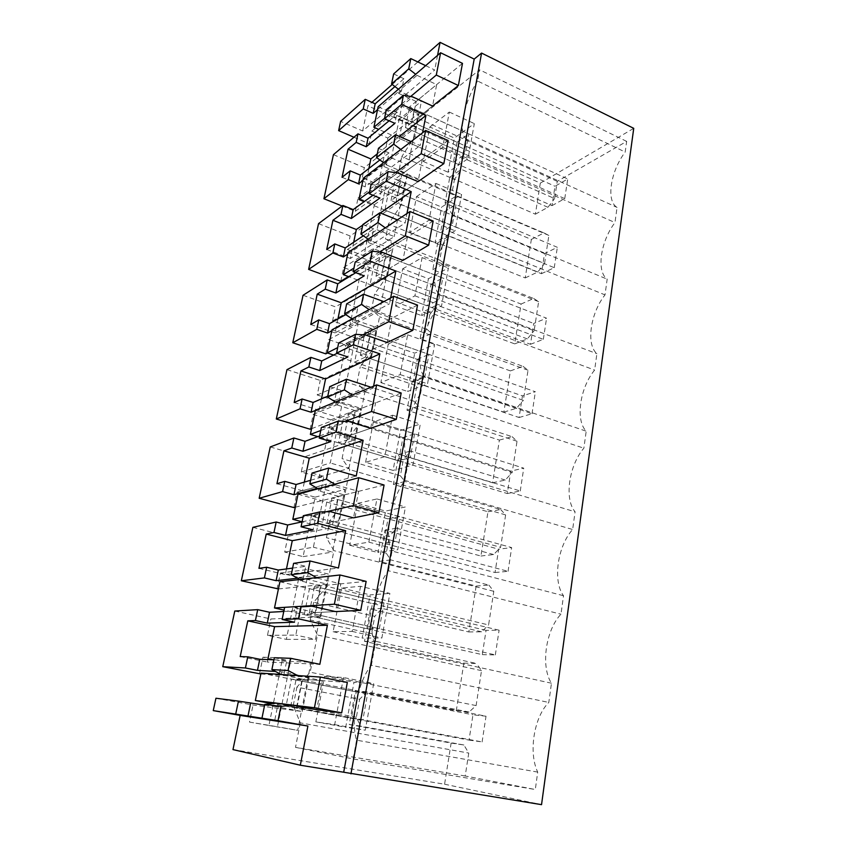 <?xml version="1.0" encoding="UTF-8"?>
<svg xmlns="http://www.w3.org/2000/svg" width="847" height="847" viewBox="0 0 847 847"><rect width="100%" height="100%" fill="white"/><g stroke="black" fill="none" stroke-linecap="round" stroke-linejoin="round"><path stroke-width="0.64" stroke-dasharray="4.24 3.18" d="M394.935 86.553L403.903 78.729L401.425 91.021L399.699 90.227L417.02 75.33L415.676 74.282M393.643 73.933L403.903 78.729M425.649 65.664L434.723 69.994L362.654 130.978L340.632 121.375M398.397 89.221L399.699 90.227M411.081 141.597L420.112 145.578L422.589 132.767M383.564 162.688L384.887 163.662L402.145 150.48L400.8 149.474M402.145 150.48L422.346 159.278L418.058 181.618L397.603 195.901L401.87 174.164L422.346 159.278M397.391 219.871L405.141 223.005L406.973 213.539M368.138 239.182L369.451 240.103L386.645 228.806L385.3 227.854M386.645 228.806L407.407 237.086L402.939 260.378L382.537 272.438L386.994 249.812L407.407 237.086M383.818 301.638L389.535 303.734L390.658 297.922M352.087 318.885L353.379 319.753L370.478 310.51L369.154 309.61M370.478 310.51L391.833 318.218L387.164 342.516L366.857 352.172L371.494 328.594L391.833 318.218M370.986 387.248L373.252 387.99L373.601 386.158M335.359 402.007L336.619 402.812L353.591 395.814L352.31 394.988M353.591 395.814L375.57 402.897L370.7 428.264L350.51 435.284L355.348 410.7L375.57 402.897M317.953 488.793L319.118 489.502L335.952 484.96L334.756 484.23M335.952 484.96L358.588 491.345L353.495 517.866L333.453 522.006L338.493 496.353L358.588 491.345M299.849 579.507L300.844 580.057L317.498 578.205L316.482 577.633M317.498 578.205L340.833 583.837L335.507 611.587L315.635 612.572L320.907 585.764L340.833 583.837M281.162 674.466L297.593 675.557M298.176 675.864L322.252 680.639L316.662 709.712L297.011 707.245L302.527 679.22L322.252 680.639M437.55 55.383L434.723 69.994M417.02 75.33L436.681 84.594L432.563 106.044L412.066 122.349L416.173 101.449L436.681 84.594M377.54 109.623L399.128 91.053L398.662 93.403L401.425 91.021M362.654 130.978L367.926 105.854L371.918 102.339M392.225 84.467L417.815 61.937M234.788 611.047L270.849 618.966L320.727 616.902L294.153 610.92L294.777 607.85L315.635 612.572M277.043 589.067L280.368 573.038L298.885 577.474L286.36 639.369L267.461 635.345L270.849 618.966M252.882 527.353L287.969 536.31L338.398 526.379L312.607 519.55L313.199 516.617L333.453 522.006M293.92 507.586L297.106 492.181L315.148 497.136L303.099 556.627L284.708 552.053L287.969 536.31M270.257 446.951L304.422 456.861L355.327 439.709L330.266 432.097L330.828 429.281L350.51 435.284M310.15 429.228L313.221 414.416L330.796 419.847L319.203 477.083L301.288 472.001L304.422 456.861M286.964 369.652L320.251 380.441L371.547 356.629L347.185 348.308L347.725 345.618L366.857 352.172M325.767 353.845L328.721 339.583L345.851 345.449L334.692 400.546L317.233 394.998L320.251 380.441M303.046 295.275L335.497 306.868L387.111 276.927L363.405 267.97L363.924 265.386L382.537 272.438M340.801 281.257L343.649 267.514L360.356 273.782L349.61 326.868L332.585 320.886L335.497 306.868M318.525 223.661L350.171 235.985L402.06 200.411L378.98 190.861L379.477 188.383L397.603 195.901M342.135 206.033L355.285 211.305L358.027 198.06L374.342 204.699L363.988 255.868L347.376 249.505L350.171 235.985M333.443 154.662L364.326 167.664L416.417 126.881L421.414 101.312L399.128 91.053M353.972 137.246L369.26 143.852L371.907 131.073L387.831 138.05L377.836 187.42L361.627 180.697L364.326 167.664M232.978 749.595L444.58 784.216L451.133 743.084L349.239 724.513L355.422 690.856L456.289 710.739L463.87 663.116L364.517 641.359L370.457 608.993L468.836 631.957L476.141 586.06L379.212 561.381L384.93 530.233L480.927 556.024L487.978 511.768L393.357 484.378L398.873 454.384L492.594 482.79L499.391 440.091L406.983 410.202L412.298 381.298L503.849 412.129L510.413 370.901L420.123 338.705L425.247 310.817L514.711 343.882L521.064 304.052L432.796 269.727L437.74 242.814L525.214 277.943L531.355 239.436L445.024 203.153L449.799 177.161L535.368 214.196L540.322 183.111L367.926 105.854M215.943 698.235L253.031 705.022L302.241 711.512L274.862 706.472L275.508 703.264L297.011 707.245M259.478 673.884L262.93 657.198L281.966 661.073L268.923 725.498L249.494 722.089L253.031 705.022M398.662 93.403L416.173 101.449M377.307 153.847L399.382 136.431M368.9 168.479L365.121 186.838L420.112 145.578M342.061 177.319L365.121 186.838M379.869 159.956L388.974 152.905L386.656 164.413L384.887 163.662M378.429 148.352L388.974 152.905M401.87 174.164L383.892 166.52L386.656 164.413M379.477 188.383L382.241 186.361L379.88 198.092M371.071 184.35L382.241 186.361M380.451 185.62L397.688 172.968M380.314 212.957L362.749 225.069M353.707 242.231L350.372 258.473L405.141 223.005M326.72 249.484L350.372 258.473M363.321 235.784L373.686 228.828L371.272 240.823L369.451 240.103M362.855 224.529L373.686 228.828M386.994 249.812L368.53 242.613L371.272 240.823M363.924 265.386L366.677 263.682L364.21 275.889M355.189 262.03L366.677 263.682M364.835 262.983L381.997 252.258M337.921 318.97L335.052 332.892L389.535 303.734M310.775 324.496L335.052 332.892M345.735 314.618L357.762 307.916L355.253 320.42L353.379 319.753M346.635 303.904L357.762 307.916M371.494 328.594L352.521 321.892L355.253 320.42M347.725 345.618L350.457 344.242L347.895 356.979M338.641 343.003L350.457 344.242M348.572 343.596L365.629 334.988M321.468 398.863L319.118 410.276L373.252 387.99M294.195 402.516L319.118 410.276M327.778 396.142L341.172 390.382L338.546 403.416L336.619 402.812M329.716 386.687L341.172 390.382M355.348 410.7L335.825 404.527L338.546 403.416M330.828 429.281L333.538 428.286L330.859 441.573M321.373 427.481L333.538 428.286M331.601 427.693L348.53 421.383M304.338 482.112L302.548 490.794L356.238 475.993M276.937 483.732L302.548 490.794M310.584 480.291L323.84 476.438L321.098 490.053L319.118 489.502M312.056 473.081L323.84 476.438M338.493 496.353L318.419 490.773L321.098 490.053M313.199 516.617L315.878 516.014L313.083 529.894M303.342 515.696L315.878 516.014M313.877 515.484L330.658 511.694M286.466 568.93L285.291 574.647L338.451 568.009M258.949 568.348L285.291 574.647M292.639 568.093L305.746 566.325L302.887 580.544L300.844 580.057M293.602 563.35L305.746 566.325M320.907 585.764L300.23 580.841L302.887 580.544M294.777 607.85L297.424 607.691L294.502 622.206M295.359 607.225L297.424 607.691M267.8 659.569L267.292 662.036L319.838 664.313M240.199 656.573L267.292 662.036M273.888 659.802L286.826 660.3L283.83 675.186L281.733 674.763M274.312 657.748L286.826 660.3M302.527 679.22L283.83 675.186M275.508 703.264L278.112 703.582L274.714 720.469M275.995 703.19L278.112 703.582M444.58 784.216L541.54 804.65M540.322 183.111L633.736 128.331M416.417 126.881L393.929 116.801L394.416 114.409L412.066 122.349M394.416 114.409L397.179 112.111L394.914 123.376M386.317 109.75L397.179 112.111M395.443 111.328L412.743 96.907M369.26 143.852L421.414 101.312M283.766 611.481L294.153 610.92M267.461 635.345L295.804 635.081L308.975 569.343L328.276 574.054L315.518 639.326L295.804 635.081M286.36 639.369L315.518 639.326M298.885 577.474L328.276 574.054M280.368 573.038L308.975 569.343M278.43 588.93L327.122 584.112L300.833 577.823L297.541 578.194M302.083 521.847L312.607 519.55M284.708 552.053L313.401 547.226L326.031 484.198L344.803 489.481L332.564 552.085L313.401 547.226M303.099 556.627L332.564 552.085M315.148 497.136L344.803 489.481M297.106 492.181L326.031 484.198M295.317 507.237L344.528 494.997L319.001 487.872L317.223 488.359M319.637 435.972L330.266 432.097M301.288 472.001L330.288 462.981L333.474 447.068M319.203 477.083L348.932 468.402L330.288 462.981M330.796 419.847L360.674 408.296L348.932 468.402M313.221 414.416L342.41 402.484L360.674 408.296M311.558 428.688L339.287 418.037L342.41 402.484M315.328 410.488L336.386 401.764L361.203 409.63L339.298 418.047L333.485 447.068M337.095 353.337L347.185 348.308M317.233 394.998L346.487 382.113L358.133 324.009L375.93 330.298L364.634 388.042L346.487 382.113M334.692 400.546L364.634 388.042M345.851 345.449L375.93 330.298M328.721 339.583L358.133 324.009M327.45 352.987L377.18 327.789L353.051 319.234L331.812 330.743M355.729 272.713L363.405 267.97M332.585 320.886L362.061 304.433L364.993 289.748M349.61 326.868L379.731 310.838L362.061 304.433M360.356 273.782L390.583 255.307L379.731 310.838M343.649 267.514L373.252 248.584L390.583 255.307M348.392 276.546L370.372 262.951L373.252 248.584M347.662 254.132L369.038 240.072L392.521 249.251L370.372 262.951L365.004 289.759M372.945 195.244L378.98 190.861M347.376 249.505L377.021 229.749L379.848 215.636M363.988 255.868L394.247 236.588L377.021 229.749M374.342 204.699L404.686 183.153L394.247 236.588M358.027 198.06L387.788 176.028L404.686 183.153M355.285 211.305L385.014 189.844L387.788 176.028M362.887 180.485L384.39 164.064L407.248 173.815L385.025 189.855L379.858 215.636M389.101 120.793L393.929 116.801M361.627 180.697L391.42 157.902L394.141 144.318M377.836 187.42L408.212 165.133L391.42 157.902M387.831 138.05L418.27 113.667L408.212 165.133M371.907 131.073L401.785 106.182L418.27 113.667M394.151 144.318L401.785 106.182M451.133 743.084L463.902 744.989L468.751 753.068L465.204 776L535.304 789.52L537.707 772.093C528.242 752.369 534.086 716.837 548.803 702.438L551.461 683.211C540.471 666.409 545.722 629.988 560.979 614.191L563.52 595.737C552.519 581.042 557.559 546.05 572.646 529.513L575.092 511.8C564.081 499.063 568.93 465.405 583.858 448.201L586.209 431.187C575.198 420.25 579.867 387.873 594.636 370.065L596.891 353.697C585.891 344.443 590.391 313.263 605.002 294.904L607.172 279.161C596.182 271.474 600.523 241.416 614.975 222.57L617.061 207.409C605.912 201.088 610.465 171.316 625.192 152.058L626.664 141.385L557.262 181.364L554.594 198.611L414.755 136.536L418.28 118.485L479.614 69.814L477.581 81.026L625.192 152.058M535.368 214.196L547.914 207.293L554.594 198.611M547.914 207.293L461.403 169.368L454.447 179.426L401.764 156.631L414.755 136.536M449.799 177.161L461.403 169.368M445.024 203.153L456.628 195.742L451.917 193.275L454.447 179.426M531.355 239.436L543.912 232.904L456.628 195.742M543.912 232.904L548.888 235.434L544.547 263.533L401.467 204.614L407.216 175.138L398.979 170.723L401.764 156.631M525.214 277.943L537.803 271.982L544.547 263.533M537.803 271.982L449.344 236.006L442.335 245.789L388.413 224.159L401.467 204.614M437.74 242.814L449.344 236.006M432.796 269.727L444.389 263.332L439.72 260.135L442.335 245.789M521.064 304.052L533.663 298.472L444.389 263.332M533.663 298.472L538.639 301.648L534.139 330.732L387.672 275.243L393.643 244.645L385.523 238.769L388.413 224.159M514.711 343.882L527.342 338.916L534.139 330.732M527.342 338.916L436.84 305.068L429.8 314.544L374.565 294.184L387.672 275.243M425.247 310.817L436.84 305.068M420.123 338.705L431.705 333.4L427.089 329.419L429.8 314.544M510.413 370.901L523.065 366.349L431.705 333.4M523.065 366.349L528.03 370.213L523.361 400.345L373.358 348.562L379.562 316.799L371.579 309.335L374.565 294.184M503.849 412.129L516.522 408.233L523.361 400.345M516.522 408.233L423.871 376.693L416.798 385.84L360.208 366.857L373.358 348.562M412.298 381.298L423.871 376.693M406.983 410.202L418.556 406.094L413.982 401.256L416.798 385.84M499.391 440.091L512.075 436.66L418.556 406.094M512.075 436.66L517.03 441.245L512.191 472.488L358.482 424.749L364.93 391.738L357.095 382.579L360.208 366.857M492.594 482.79L505.299 480.058L512.191 472.488M505.299 480.058L410.424 451.017L403.31 459.794L345.29 442.314L358.482 424.749M398.873 454.384L410.424 451.017M393.357 484.378L404.898 481.541L400.387 475.802L403.31 459.794M487.978 511.768L500.693 509.523L404.898 481.541M500.693 509.523L505.627 514.902L500.609 547.3L343.024 503.954L349.726 469.63L342.061 458.651L345.29 442.314M480.927 556.024L493.663 554.541L500.609 547.3M493.663 554.541L396.449 528.2L389.302 536.585L329.79 520.725L343.024 503.954M384.93 530.233L396.449 528.2M379.212 561.381L390.711 559.909L386.274 553.207L389.302 536.585M476.141 586.06L488.888 585.097L390.711 559.909M488.888 585.097L493.79 591.312L488.592 624.948L326.931 586.378L333.909 550.645L326.434 537.707L329.79 520.725M468.836 631.957L481.583 631.809L488.592 624.948M481.583 631.809L381.933 608.411L374.755 616.351L313.676 602.27L326.931 586.378M370.457 608.993L381.933 608.411M364.517 641.359L375.962 641.38L371.6 633.641L374.755 616.351M463.87 663.116L476.628 663.529L375.962 641.38M456.289 710.739L469.058 712.031L476.109 705.583L481.509 670.644L476.628 663.529M469.058 712.031L366.836 691.83L359.626 699.294L296.895 687.139L310.171 672.211L317.445 634.996L310.182 619.94L313.676 602.27M355.422 690.856L366.836 691.83M349.239 724.513L360.621 726.144L356.354 717.271L359.626 699.294M463.902 744.989L360.621 726.144M264.624 705.149L274.862 706.472M249.494 722.089L277.424 726.768L291.177 658.161L311.04 662.238L297.721 730.347L277.424 726.768M268.923 725.498L297.721 730.347M281.966 661.073L311.04 662.238M262.93 657.198L291.177 658.161M260.834 673.979L308.943 677.229L281.85 671.84L275.413 671.449M383.892 166.52L384.39 164.064M402.06 200.411L407.248 173.815M368.53 242.613L369.038 240.072M387.111 276.927L392.521 249.251M352.521 321.892L353.051 319.234M371.547 356.629L377.18 327.789M335.825 404.527L336.386 401.764M355.327 439.709L361.203 409.63M318.419 490.773L319.001 487.872M338.398 526.379L344.528 494.997M300.23 580.841L300.833 577.823M320.727 616.902L327.122 584.112M281.215 675.006L281.85 671.84M302.241 711.512L308.943 677.229M410.244 129.729L414.31 109.051L403.267 118.019L399.202 138.41L410.244 129.729L465.119 154.207L468.793 133.879L414.31 109.051M314.904 614.16L320.102 587.712L309.441 588.707L304.274 614.657L314.904 614.16L379.35 628.718L384.019 602.884L320.102 587.712M332.49 524.78L337.477 499.455L326.72 502.08L321.754 526.95L332.49 524.78L395.136 541.392L399.615 516.617L337.477 499.455M349.345 439.148L354.12 414.861L343.279 418.979L338.525 442.843L349.345 439.148L410.276 457.624L414.575 433.855L354.12 414.861M365.502 357.032L370.097 333.729L359.181 339.224L354.607 362.135L365.502 357.032L424.802 377.222L428.931 354.385L370.097 333.729M381.012 278.218L385.417 255.836L374.448 262.591L370.065 284.613L381.012 278.218L438.767 299.965L442.737 278.017L385.417 255.836M395.92 202.507L400.144 181.004L389.133 188.913L384.919 210.088L395.92 202.507L452.192 225.683L456.014 204.572L400.144 181.004M537.707 772.093L356.566 740.183C350.129 719.474 357.836 681.38 371.378 665.297L548.803 702.438M371.378 665.297L375.115 644.673C367.153 627.341 374.395 588.453 388.487 570.783L560.979 614.191M551.461 683.211L375.115 644.673M388.487 570.783L392.055 551.069L563.52 595.737M392.055 551.069C383.903 536.162 390.848 498.904 404.855 480.408L572.646 529.513M404.855 480.408L408.275 461.541L575.092 511.8M408.275 461.541C399.943 448.857 406.602 413.135 420.514 393.897L583.858 448.201M420.514 393.897L423.786 375.824L586.209 431.187M423.786 375.824C415.316 365.195 421.711 330.912 435.527 311.008L594.636 370.065M435.527 311.008L438.661 293.687L596.891 353.697M438.661 293.687C430.064 284.941 436.205 252.025 449.916 231.527L605.002 294.904M449.916 231.527L452.933 214.905L607.172 279.161M452.933 214.905C444.22 207.917 450.117 176.271 463.733 155.234L614.975 222.57M463.733 155.234L466.623 139.279L617.061 207.409M466.623 139.279C457.666 133.837 463.711 102.54 477.581 81.026M626.664 141.385L479.614 69.814M557.262 181.364L418.28 118.485M356.354 717.271L293.263 705.54L300.283 722.872L468.751 753.068M465.204 776L295.508 747.361L300.283 722.872M295.508 747.361L353.167 758.933L535.304 789.52M356.566 740.183L353.167 758.933M451.917 193.275L398.979 170.723M548.888 235.434L407.216 175.138M439.72 260.135L385.523 238.769M538.639 301.648L393.643 244.645M427.089 329.419L371.579 309.335M528.03 370.213L379.562 316.799M413.982 401.256L357.095 382.579M517.03 441.245L364.93 391.738M400.387 475.802L342.061 458.651M505.627 514.902L349.726 469.63M386.274 553.207L326.434 537.707M493.79 591.312L333.909 550.645M371.6 633.641L310.182 619.94M481.509 670.644L317.445 634.996M476.109 705.583L310.171 672.211M293.263 705.54L296.895 687.139M362.876 719.834L286.021 706.218L291.421 679.125L301.966 679.897L367.757 692.878L356.248 691.872L351.399 718.309L362.876 719.834L367.757 692.878M296.524 707.541L301.966 679.897M399.202 138.41L453.431 162.264L465.119 154.207M403.267 118.019L457.105 142.232L453.431 162.264M457.105 142.232L468.793 133.879M304.274 614.657L367.799 628.929L379.35 628.718M309.441 588.707L372.458 603.572L367.799 628.929M372.458 603.572L384.019 602.884M321.754 526.95L383.532 543.192L395.136 541.392M326.72 502.08L388 518.862L383.532 543.192M388 518.862L399.615 516.617M338.525 442.843L398.63 460.895L410.276 457.624M343.279 418.979L402.918 437.539L398.63 460.895M402.918 437.539L414.575 433.855M354.607 362.135L413.135 381.838L424.802 377.222M359.181 339.224L417.264 359.382L413.135 381.838M417.264 359.382L428.931 354.385M370.065 284.613L427.089 305.831L438.767 299.965M374.448 262.591L431.049 284.221L427.089 305.831M431.049 284.221L442.737 278.017M384.919 210.088L440.504 232.692L452.192 225.683M389.133 188.913L444.326 211.898L440.504 232.692M444.326 211.898L456.014 204.572M429.853 126.986L449.312 112.058L442.706 147.399L423.246 161.459L429.853 126.986L454.373 138.04L474.32 123.598L468.02 158.654L448.063 172.237L454.373 138.04M402.664 268.848L422.081 257.615L414.924 295.825L395.538 306.032L402.664 268.848L428.423 278.737L448.381 267.938L441.573 305.799L421.626 315.603L428.423 278.737M360.568 586.315L352.13 631.417L333.136 631.703L341.5 588.019L360.568 586.315L389.874 593.408L381.859 638.024L362.145 638.087L370.118 594.869L389.874 593.408M365.597 462.293L373.305 422.05L392.595 415.189L384.834 456.628L365.597 462.293L393.072 470.403L400.419 430.562L420.313 424.04L412.944 465.067L393.072 470.403M416.512 196.578L435.961 183.418L429.09 220.156L409.662 232.364L416.512 196.578L441.636 207.081L461.594 194.376L455.051 230.797L435.093 242.57L441.636 207.081M357.73 503.34L376.915 498.947L368.837 542.165L349.695 545.246L357.73 503.34L385.576 511.059L405.417 506.961L397.73 549.724L377.921 552.54L385.576 511.059M343.501 677.515L334.681 724.64L315.846 721.866L324.581 676.308L343.501 677.515L373.665 683.603L365.29 730.188L345.692 727.266L354.004 682.206L373.665 683.603M388.275 343.946L407.629 334.809L400.186 374.586L380.864 382.611L388.275 343.946L414.691 353.178L434.627 344.422L427.544 383.829L407.629 391.483L414.691 353.178M356.248 691.872L291.421 679.125M286.021 706.218L351.399 718.309M449.312 112.058L474.32 123.598M423.246 161.459L448.063 172.237M442.706 147.399L468.02 158.654M422.081 257.615L448.381 267.938M395.538 306.032L421.626 315.603M414.924 295.825L441.573 305.799M352.13 631.417L381.859 638.024M341.5 588.019L370.118 594.869M333.136 631.703L362.145 638.087M373.305 422.05L400.419 430.562M384.834 456.628L412.944 465.067M392.595 415.189L420.313 424.04M435.961 183.418L461.594 194.376M409.662 232.364L435.093 242.57M429.09 220.156L455.051 230.797M376.915 498.947L405.417 506.961M349.695 545.246L377.921 552.54M368.837 542.165L397.73 549.724M334.681 724.64L365.29 730.188M324.581 676.308L354.004 682.206M315.846 721.866L345.692 727.266M407.629 334.809L434.627 344.422M380.864 382.611L407.629 391.483M400.186 374.586L427.544 383.829M462.483 63.377L409.567 106.881L567.734 178.971L554.997 186.255L551.99 205.641L378.704 129.39M378.143 106.722L554.997 186.255M410.626 96.526L384.559 118.336M551.99 205.641L564.748 198.632L405.459 127.601L432.563 106.044M405.459 127.601L409.567 106.881M564.748 198.632L567.734 178.971M448.137 140.528L395.284 178.95L557.347 247.303L544.536 253.624L541.424 273.708L364.136 201.65M363.363 178.188L544.536 253.624M395.443 172.65L369.567 191.718M541.424 273.708L554.245 267.694L391.018 200.495L418.058 181.618M391.018 200.495L395.284 178.95M554.245 267.694L557.347 247.303M433.156 221.025L380.43 253.909L546.559 318.186L533.705 323.459L530.466 344.295L349.091 276.81M348.001 252.48L533.705 323.459M379.572 252.004L353.961 268.076M530.466 344.295L543.34 339.34L375.983 276.323L402.939 260.378M375.983 276.323L380.43 253.909M543.34 339.34L546.559 318.186M417.518 305.111L364.962 331.929L535.368 391.748L522.461 395.888L519.105 417.518L333.612 355.062M332.013 329.79L522.461 395.888M362.929 334.809L337.699 347.609M519.105 417.518L532.032 413.717L360.335 355.274L387.164 342.516M360.335 355.274L364.962 331.929M532.032 413.717L535.368 391.748M401.171 393.008L348.848 413.209L523.742 468.158L510.783 471.08L507.3 493.536L317.837 436.639M315.359 410.308L510.783 471.08M345.332 421.308L320.759 430.509M507.3 493.536L520.27 490.985L344.03 437.539L370.7 428.264M344.03 437.539L348.848 413.209M520.27 490.985L523.742 468.158M384.062 485.003L332.056 497.951L511.662 547.586L498.661 549.184L495.04 572.519L302.104 521.784M298.017 494.214L498.661 549.184M326.084 511.779L303.078 517.009M495.04 572.519L508.052 571.323L327.016 523.33L353.495 517.866M327.016 523.33L332.056 497.951M508.052 571.323L511.662 547.586M366.137 581.381L314.523 586.389L499.095 630.189L486.062 630.369L482.292 654.636L284.041 610.115M279.912 581.741L486.062 630.369M482.292 654.636L495.336 654.9L309.271 612.889L335.507 611.587M309.271 612.889L314.523 586.389M495.336 654.9L499.095 630.189M347.334 682.449L296.217 678.765L486.019 716.202L472.954 714.826L469.037 740.087L271.961 703.613M261.014 673.143L472.954 714.826M469.037 740.087L482.102 741.93L290.722 706.462L316.662 709.712M290.722 706.462L296.217 678.765M482.102 741.93L486.019 716.202"/><path stroke-width="1.27" d="M391.589 83.969L393.643 73.933L410.795 58.581L408.73 68.851L391.589 83.969L398.397 89.221M353.972 137.246L338.631 130.618L340.632 121.375L365.248 99.343L375.179 103.81L394.935 86.553M410.795 58.581L425.649 65.664M415.676 74.282L408.73 68.851M384.559 118.336L373.898 127.262L378.143 106.722L440.599 52.747L462.483 63.377L458.365 85.526L432.563 106.044L412.743 96.907L403.447 95.224L401.605 104.414L425.925 115.488L422.589 132.767M411.081 141.597L395.517 134.737L393.643 144.117L376.555 157.51L383.564 162.688M400.8 149.474L393.643 144.117M406.973 213.539L411.208 191.655L386.211 181.173L388.127 171.602L397.688 172.968L418.058 181.618L443.839 163.63L421.15 153.709L395.443 172.65M379.869 212.777L377.91 222.57L360.907 234.079L362.855 224.529L379.869 212.777L397.391 219.871M385.3 227.854L377.91 222.57M390.658 297.922L395.856 271.04L370.16 261.215L372.161 251.231L381.997 252.258L402.939 260.378L428.677 245.154L405.332 235.837L379.572 252.004M363.543 294.195L361.5 304.412L344.602 313.856L346.635 303.904L363.543 294.195L383.818 301.638M369.154 309.61L361.5 304.412M373.601 386.158L379.848 353.855L353.411 344.761L355.496 334.332L365.629 334.988L387.164 342.516L412.828 330.319L388.794 321.691L362.929 334.809M346.497 379.202L344.358 389.874L327.588 397.063L329.716 386.687L346.497 379.202L370.986 387.248M352.31 394.988L344.358 389.874M328.689 468.042L326.444 479.201L309.843 483.923L312.056 473.081L328.689 468.042L356.238 475.993L363.13 440.324L335.91 432.034L338.091 421.139L348.53 421.383L370.7 428.264L396.269 419.392L371.494 411.515L345.332 421.308M334.756 484.23L326.444 479.201M310.055 560.979L307.705 572.657L291.283 574.679L293.602 563.35L310.055 560.979L338.451 568.009L345.661 530.709L317.604 523.298L319.891 511.895L330.658 511.694L353.495 517.866L378.927 512.626L353.379 505.585L326.084 511.779M316.482 577.633L307.705 572.657M290.532 658.299L288.086 670.538L271.887 669.596L274.312 657.748L290.532 658.299L319.838 664.313L327.387 625.266L298.451 618.829L300.844 606.897L311.961 606.198L335.507 611.587L360.748 610.338L334.385 604.218L274.492 607.966L279.912 581.741L340.007 574.986L334.385 604.218M297.593 675.557L288.086 670.538M280.886 706.419L264.783 704.365L261.956 718.203L278.017 720.702L280.886 706.419L292.374 705.191L316.662 709.712L341.68 712.846L314.438 707.764L255.349 700.533L261.014 673.143L320.346 677.06L314.438 707.764M278.017 720.702L307.906 726.038L300.325 765.222L343.702 772.231L474.193 59.089L440.069 42.35L437.55 55.383M365.248 99.343L363.225 108.924L373.188 113.371L377.54 109.623M375.179 103.81L373.188 113.371M371.918 102.339L392.225 84.467M417.815 61.937L440.069 42.35M327.387 625.266L274.587 626.642L247.79 620.84L255.423 620.533L257.71 609.639L234.788 611.047L222.761 666.674L245.418 667.976L257.467 670.358L275.413 671.449M278.43 588.93L241.331 580.767L264.402 577.908L276.101 580.671L297.541 578.194M345.661 530.709L292.279 540.693L266.233 534.076L273.983 532.456L276.186 522.006L252.882 527.353L241.331 580.767M295.317 507.237L293.92 507.586L259.171 498.269L282.591 491.599L293.962 494.712L317.223 488.359M363.13 440.324L309.261 458.206L283.925 450.848L291.77 448.01L293.888 437.984L270.257 446.951L259.171 498.269M311.558 428.688L310.15 429.228L276.302 419L300.039 408.815L311.093 412.235L315.328 410.488M379.848 353.855L325.566 378.958L300.907 370.933L308.848 366.973L310.881 357.36L286.964 369.652L276.302 419M327.45 352.987L325.767 353.845L292.776 342.76L316.778 329.335L327.545 333.051L331.812 330.743M395.856 271.04L341.246 302.781L317.233 294.142L325.248 289.155L327.196 279.912L303.046 295.275L292.776 342.76M348.392 276.546L340.801 281.257L308.636 269.388L332.871 252.988L343.353 256.969L347.662 254.132M362.749 225.069L356.333 229.495L332.924 220.284L341.013 214.355L342.887 205.461L318.525 223.661L308.636 269.388M342.135 206.033L323.914 198.727L348.339 179.575L358.556 183.788L362.887 180.485M357.974 133.847L368.032 138.209L366.253 146.743L356.174 142.402L357.974 133.847L333.443 154.662L323.914 198.727M213.264 710.612L235.699 714.106L238.441 701.104L215.943 698.235L213.264 710.612L240.146 715.387L232.978 749.595L300.325 765.222M260.834 673.979L222.761 666.674M338.631 130.618L363.225 108.924M401.605 104.414L384.485 118.728L394.914 123.376L366.253 146.743M356.174 142.402L348.032 149.21L370.859 158.929L377.307 153.847M399.382 136.431L425.925 115.488M370.859 158.929L368.9 168.479M348.032 149.21L342.061 177.319L350.182 170.85L360.367 175.096L379.869 159.956M376.555 157.51L378.429 148.352L395.517 134.737M388.127 171.602L371.071 184.35L369.165 193.688L379.88 198.092L351.357 218.462L341.013 214.355M386.211 181.173L369.165 193.688M411.208 191.655L380.314 212.957M356.333 229.495L353.707 242.231M332.924 220.284L326.72 249.484L334.787 243.915L345.237 247.927L363.321 235.784M360.907 234.079L368.138 239.182M372.161 251.231L355.189 262.03L353.199 271.76L364.21 275.889L335.867 293.009L325.248 289.155M370.16 261.215L353.199 271.76M341.246 302.781L337.921 318.97M317.233 294.142L310.775 324.496L318.768 319.901L329.504 323.649L345.735 314.618M344.602 313.856L352.087 318.885M355.496 334.332L338.641 343.003L336.566 353.157L347.895 356.979L319.753 370.552L308.848 366.973M353.411 344.761L336.566 353.157M325.566 378.958L321.468 398.863M300.907 370.933L294.195 402.516L302.104 398.99L313.125 402.452L327.778 396.142M327.588 397.063L335.359 402.007M338.091 421.139L321.373 427.481L319.213 438.079L330.859 441.573L302.982 451.282L291.77 448.01M335.91 432.034L319.213 438.079M309.261 458.206L304.338 482.112M283.925 450.848L276.937 483.732L284.751 481.361L296.079 484.505L310.584 480.291M309.843 483.923L317.953 488.793M319.891 511.895L303.342 515.696L301.077 526.77L313.083 529.894L285.513 535.399L273.983 532.456M317.604 523.298L301.077 526.77M292.279 540.693L286.466 568.93M266.233 534.076L258.949 568.348L266.646 567.236L278.314 570.042L292.639 568.093M291.283 574.679L299.849 579.507M300.844 606.897L311.961 606.198M298.451 618.829L282.136 619.475L294.502 622.206L267.281 623.117L255.423 620.533M284.497 607.902L282.136 619.475M274.587 626.642L267.8 659.569M247.79 620.84L240.199 656.573L247.769 656.827L259.775 659.262L273.888 659.802M271.887 669.596L281.162 674.466M264.783 704.365L275.995 703.19L292.374 705.191M240.146 715.387L307.906 726.038M261.956 718.203L235.699 714.106M350.944 773.872L481.583 53.065L633.736 128.331L541.54 804.65L343.702 772.231M481.583 53.065L474.193 59.089M403.447 95.224L386.317 109.75L384.485 118.728M247.769 656.827L245.418 667.976M257.71 609.639L269.537 612.265L283.766 611.481M266.646 567.236L264.402 577.908M276.186 522.006L287.673 524.992L302.083 521.847M284.751 481.361L282.591 491.599M293.888 437.984L305.058 441.308L319.637 435.972M302.104 398.99L300.039 408.815M310.881 357.36L321.744 360.97L337.095 353.337M318.768 319.901L316.778 329.335M327.196 279.912L337.784 283.798L355.729 272.713M334.787 243.915L332.871 252.988M342.887 205.461L353.199 209.601L372.945 195.244M350.182 170.85L348.339 179.575M368.032 138.209L389.101 120.793M238.441 701.104L264.624 705.149M360.367 175.096L358.556 183.788M353.199 209.601L351.357 218.462M345.237 247.927L343.353 256.969M337.784 283.798L335.867 293.009M329.504 323.649L327.545 333.051M321.744 360.97L319.753 370.552M313.125 402.452L311.093 412.235M305.058 441.308L302.982 451.282M296.079 484.505L293.962 494.712M287.673 524.992L285.513 535.399M278.314 570.042L276.101 580.671M269.537 612.265L267.281 623.117M259.775 659.262L257.467 670.358M250.617 703.338L247.927 716.287M440.599 52.747L436.3 75.044L410.626 96.526M458.365 85.526L436.3 75.044M378.704 129.39L373.898 127.262M443.839 163.63L448.137 140.528L425.628 130.427L421.15 153.709M369.567 191.718L358.948 199.532L363.363 178.188L425.628 130.427M364.136 201.65L358.948 199.532M428.677 245.154L433.156 221.025L410.012 211.528L405.332 235.837M353.961 268.076L343.406 274.693L348.001 252.48L410.012 211.528M349.091 276.81L343.406 274.693M412.828 330.319L417.518 305.111L393.696 296.27L388.794 321.691M337.699 347.609L327.228 352.913L332.013 329.79L393.696 296.27M333.612 355.062L327.228 352.913M396.269 419.392L401.171 393.008L376.619 384.909L371.494 411.515M320.759 430.509L310.383 434.395L315.359 410.308L376.619 384.909M317.837 436.639L310.383 434.395M378.927 512.626L384.062 485.003L358.747 477.708L353.379 505.585M303.078 517.009L292.818 519.338L298.017 494.214L358.747 477.708M302.104 521.784L292.818 519.338M360.748 610.338L366.137 581.381L340.007 574.986M284.041 610.115L274.492 607.966M341.68 712.846L347.334 682.449L320.346 677.06M271.961 703.613L255.349 700.533"/></g></svg>
